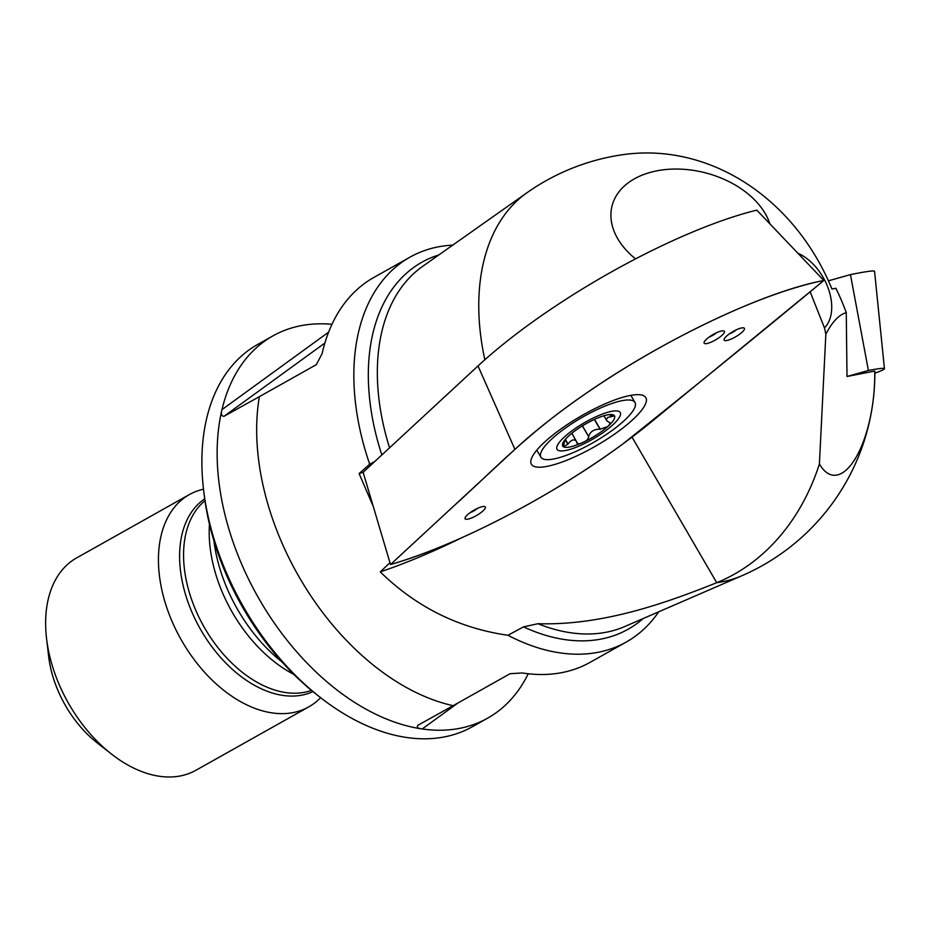 <?xml version="1.0" encoding="UTF-8"?>
<svg xmlns="http://www.w3.org/2000/svg" width="931" height="931" viewBox="0 0 931 931"><rect width="100%" height="100%" fill="white"/><g stroke="black" fill="none" stroke-linecap="round" stroke-linejoin="round"><path stroke-width="1.4" d="M372.912 505.626L359.11 473.576L369.7 464.22L374.925 461.369M359.11 473.576A223.964 56.372 149.8 0 0 363.125 472.285L478.01 365.941A223.964 56.372 -30.2 0 1 756.822 210.138L823.842 280.487A239.279 60.224 149.8 0 0 514.924 449.382L390.508 564.547A239.279 60.224 149.8 0 0 651.432 421.824L823.842 280.487C763.362 291.822 661.394 340.513 583.074 395.442C526.131 434.521 493.465 470.446 452.71 506.964L390.508 564.547C456.446 545.845 552.595 495.932 622.944 443.889C691.396 389.263 758.369 334.799 823.842 280.487M632.021 437.116L716.719 582.701A220.065 141.454 60.7 0 0 741.937 575.719A220.74 220.74 0 0 0 874.837 371.248A213.909 6.086 -14.8 0 0 874.709 371.062L847.001 376.496L846.267 312.641A81.94 31.619 -83.8 0 0 825.844 334.276A220.624 180.102 -98.7 0 0 824.482 327.91A44.665 28.71 60.7 0 0 828.369 288.726A44.665 28.71 60.7 0 0 798.204 253.395M452.734 245.121A220.74 141.896 60.7 0 0 410.001 257.142A220.74 141.896 60.7 0 0 369.7 464.22M635.559 258.876A81.94 55.069 -165.7 0 1 651.467 172.072A81.94 55.069 -165.7 0 1 769.809 223.661M389.554 447.823A206.961 133.028 60.7 0 1 422.558 266.417L526.841 192.833A220.74 220.74 0 0 1 623.828 154.546A220.612 191.739 78.1 0 1 831.977 289.052A218.261 6.214 -14.8 0 1 835.887 288.261A219.681 189.54 60.1 0 1 846.267 312.641M874.709 371.062A81.94 31.619 -83.8 0 1 855.577 458.157A81.94 31.619 -83.8 0 1 819.408 463.929L825.844 334.276M716.858 582.643A220.624 180.102 -98.7 0 0 819.408 463.929M716.719 582.701C667.19 602.52 603.288 625.737 537.943 623.712L523.501 626.866L507.965 635.279A220.74 141.896 60.7 0 0 558.507 652.654A220.74 141.896 60.7 0 0 626.226 642.053A220.74 141.896 60.7 0 0 658.717 611.807M458.005 702.963L422.22 728.961C417.938 728.496 416.483 727.286 417.833 725.319L453.153 705.686A220.74 141.896 -119.3 0 1 259.365 396.664L224.045 416.285C221.415 416.227 220.717 414.004 221.974 409.628L328.596 332.169M272.923 335.893L257.666 344.458A219.216 140.907 60.7 0 0 203.54 489.531A219.216 140.907 60.7 0 0 232.122 585.273A219.216 140.907 60.7 0 0 320.357 697.47A219.216 140.907 60.7 0 0 472.401 726.715L487.658 718.15A219.216 140.907 60.7 0 1 422.22 728.961A219.216 140.907 -119.3 0 1 247.378 576.708A219.216 140.907 -119.3 0 1 221.974 409.628A219.216 140.907 60.7 0 1 272.923 335.893A219.216 140.907 60.7 0 1 331.948 324.325M453.153 705.686L510.095 673.695L522.349 672.962A220.74 141.896 60.7 0 0 590.079 662.36L626.226 642.053M507.965 635.279C458.832 628.216 416.262 607.082 380.255 571.878L389.961 562.731M410.001 257.142L373.855 277.45A220.74 141.896 60.7 0 0 322.103 353.64L316.307 364.673L259.365 396.664M824.482 327.91L810.121 291.74M487.658 718.15A219.216 140.907 60.7 0 0 528.238 673.765M320.357 697.47L316.819 694.701A211.605 136.019 -119.3 0 1 231.656 586.402A211.605 136.019 -119.3 0 1 204.064 493.977L203.54 489.531M213.909 540.783A129.397 83.173 60.7 0 0 230.667 596.329A129.397 83.173 60.7 0 0 281.977 661.953M209.452 524.2A120.611 77.529 60.7 0 0 225.826 600.053A120.611 77.529 60.7 0 0 293.824 674.381M203.505 489.194A121.786 78.285 60.7 0 0 189.412 494.547A121.786 78.285 60.7 0 0 175.226 628.344A121.786 78.285 60.7 0 0 308.708 706.92A121.786 78.285 60.7 0 0 320.613 697.668M189.412 494.547L76.621 557.913A121.786 78.285 60.7 0 0 46.55 638.503A121.786 78.285 60.7 0 0 62.424 691.698A121.786 78.285 60.7 0 0 111.441 754.029A121.786 78.285 60.7 0 0 195.917 770.274L308.708 706.92M46.55 638.503L48.645 656.332A91.343 58.711 60.7 0 0 60.55 696.225A91.343 58.711 60.7 0 0 97.313 742.973L111.441 754.029M380.255 571.878A243.573 61.306 149.8 0 0 461.869 537.687M569.365 435.359A29.967 7.541 -30.2 0 1 594.35 419.439A29.967 7.541 -30.2 0 1 609.991 414.528A29.967 7.541 -30.2 0 1 613.576 415.017A29.967 7.541 -30.2 0 1 607.815 426.514A29.967 7.541 -30.2 0 1 582.829 442.446A29.967 7.541 -30.2 0 1 563.604 446.857A29.967 7.541 -30.2 0 1 563.767 441.48A29.967 7.541 -30.2 0 1 569.365 435.359M620.174 401.075A54.429 13.697 149.8 0 0 565.769 427.818A54.429 13.697 149.8 0 0 540.934 457.249A54.429 13.697 149.8 0 0 594.851 441.666A54.429 13.697 149.8 0 0 634.965 402.425A54.429 13.697 149.8 0 0 620.174 401.075M609.049 414.621L613.995 415.366M613.576 415.017C614.914 415.633 614.146 416.157 611.248 416.599L607.722 417.46L606.372 419.404L607.082 421.103L610.038 422.79L609.118 425.188L607.815 426.514L600.041 429.226C594.129 429.04 590.324 431.46 588.648 436.488L588.683 436.755C588.183 439.327 586.239 441.224 582.829 442.446C579.594 444.285 577.581 444.203 576.813 442.202L571.89 433.218M576.906 443.226L576.813 442.202M576.789 441.946C574.59 438.699 571.669 439.374 568.015 443.959L563.604 446.857L563.139 446.415M563.604 446.857L564.233 442.365L566.071 438.571M567.84 444.262L565.396 440.072M588.671 436.744L582.341 425.886M600.32 429.319L594.513 419.357M611.248 416.599L610.073 414.574M874.837 373.191A223.964 6.377 165.2 0 0 884.45 368.699A223.964 6.377 165.2 0 0 868.402 370.468L847.001 376.496M851.586 280.51L850.445 274.622L828.415 280.825L850.445 274.622A239.279 6.808 -14.8 0 1 874.558 271.363L884.45 368.699M850.445 274.622L868.402 370.468M390.508 564.547L363.125 472.285M468.526 513.889A11.707 2.944 149.8 0 0 465.023 518.59A11.707 2.944 149.8 0 0 467.478 519.207A11.707 2.944 149.8 0 0 479.768 513.458A11.707 2.944 149.8 0 0 485.214 506.813A11.707 2.944 149.8 0 0 468.526 513.889M707.583 338.267A11.707 2.944 149.8 0 0 704.08 342.969A11.707 2.944 149.8 0 0 706.536 343.597A11.707 2.944 149.8 0 0 718.825 337.837A11.707 2.944 149.8 0 0 724.271 331.203A11.707 2.944 149.8 0 0 707.583 338.267M727.577 335.23A11.707 2.944 149.8 0 0 724.074 339.92A11.707 2.944 149.8 0 0 726.529 340.548A11.707 2.944 149.8 0 0 738.818 334.788A11.707 2.944 149.8 0 0 744.253 328.154A11.707 2.944 149.8 0 0 727.577 335.23M550.803 436.697A66.206 16.665 -30.2 0 1 608.129 402.529A66.206 16.665 -30.2 0 1 645.579 397.269A66.206 16.665 -30.2 0 1 596.98 445.332A66.206 16.665 -30.2 0 1 531.217 463.941A66.206 16.665 -30.2 0 1 550.803 436.697M526.841 192.833A220.065 141.454 60.7 0 0 484.853 359.762M381.85 454.956A210.487 135.298 -119.3 0 1 438.815 254.943M537.943 623.712A206.961 133.028 60.7 0 0 624.841 626.505L741.937 575.719M643.1 618.591A210.487 135.298 -119.3 0 1 523.501 626.866M204.96 500.762A109.427 70.337 60.7 0 0 198.652 616.59A109.427 70.337 60.7 0 0 311.489 690.406M312.944 691.605A110.649 71.128 -119.3 0 1 194.858 618.58A110.649 71.128 -119.3 0 1 204.692 498.9M324.861 343.05L224.045 416.285M610.224 411.63A36.542 9.194 149.8 0 0 557.471 445.251A36.542 9.194 149.8 0 0 598.074 435.929A36.542 9.194 149.8 0 0 610.224 411.63M568.015 443.959L565.559 439.735M600.041 429.226L594.339 419.439M588.648 436.488L582.434 425.828M610.922 416.623L609.735 414.586M478.01 365.941L514.924 449.382M736.374 329.772A6.389 1.606 -30.2 0 1 729.357 333.857M716.381 332.821A6.389 1.606 -30.2 0 1 709.375 336.906M477.324 508.442A6.389 1.606 -30.2 0 1 470.318 512.527M536.791 450.15L540.934 457.249M630.834 395.326L634.965 402.425M606.686 420.579L603.87 415.761"/></g></svg>
